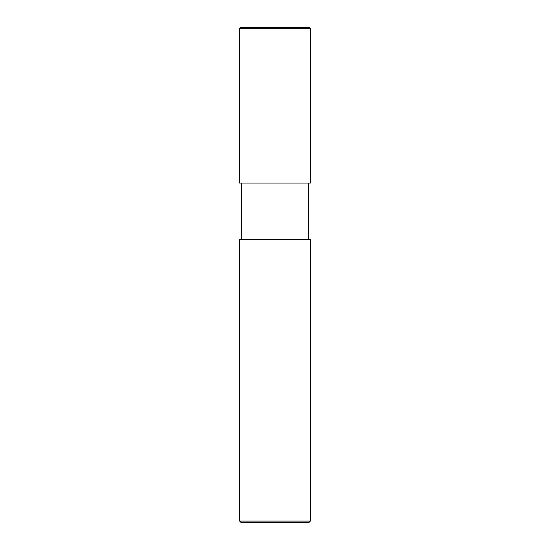 <?xml version="1.0" encoding="UTF-8"?>
<svg xmlns="http://www.w3.org/2000/svg" width="550" height="550" viewBox="0 0 550 550"><rect width="100%" height="100%" fill="white"/><g stroke="black" fill="none" stroke-linecap="round" stroke-linejoin="round"><path stroke-width="0.82" d="M239.642 183.074L310.358 183.074L310.358 28.236L309.65 27.5L240.35 27.5L239.642 28.208L239.642 183.074L239.642 28.236L240.377 27.5L309.623 27.5L310.358 28.208L239.642 28.208L310.358 28.208L239.642 28.236L310.358 28.236L310.358 183.074L239.642 183.074M241.058 522.5L308.942 522.5L310.358 521.084L310.358 239.642L239.642 239.642L239.642 521.084L241.058 522.5L239.642 521.084L239.642 239.642L310.358 239.642L310.358 521.084L239.642 521.084L310.358 521.084L308.942 522.5L241.058 522.5M241.766 183.074L241.766 239.642L241.766 183.074M308.234 239.642L308.234 183.074L308.234 239.642"/></g></svg>
